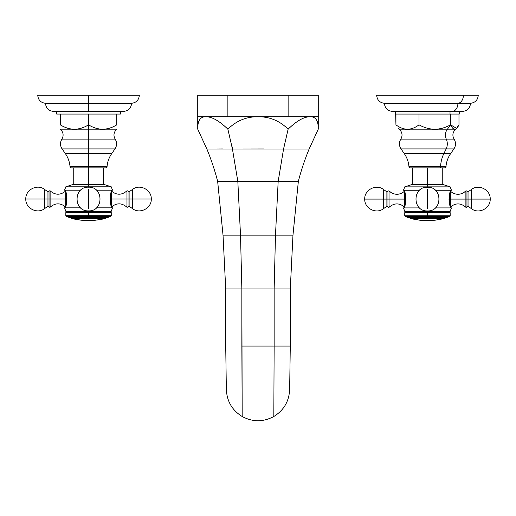 <?xml version="1.0" encoding="UTF-8"?>
<svg xmlns="http://www.w3.org/2000/svg" width="516" height="516" viewBox="0 0 516 516"><rect width="100%" height="100%" fill="white"/><g stroke="black" fill="none" stroke-linecap="round" stroke-linejoin="round"><path stroke-width="0.77" d="M231.671 144.525L232.445 149.053L227.872 129.168C219.177 120.757 211.824 116.622 205.813 116.771C200.279 116.622 197.589 120.757 197.738 129.168L197.738 95.254L288.128 95.254L288.128 116.771L288.128 95.254L318.262 95.254L197.738 95.254L197.738 116.771L318.262 116.771L318.262 95.254L318.262 129.168C318.411 120.757 315.721 116.622 310.187 116.771C304.169 116.622 296.816 120.757 288.128 129.168C279.595 120.757 269.552 116.622 258 116.771C246.448 116.622 236.405 120.757 227.872 129.168C219.177 120.757 211.824 116.622 205.813 116.771L227.872 116.771L227.872 95.254L227.872 116.771L258 116.771C246.448 116.622 236.405 120.757 227.872 129.168L232.445 149.053L237.824 181.342L298.351 181.342C301.131 170.486 304.717 159.728 309.116 149.053C304.717 159.728 301.131 170.486 298.351 181.342L292.972 235.141L298.351 181.342L278.176 181.342L283.555 149.053L278.176 181.342L275.486 235.141L292.972 235.141L290.282 288.947L292.972 235.141L275.486 235.141L278.176 181.342L237.824 181.342L232.445 149.053L206.884 149.053C211.283 159.728 214.869 170.486 217.649 181.342L237.824 181.342L240.514 235.141L275.486 235.141L274.144 288.947L290.282 288.947L290.282 346.068L290.282 288.947L274.144 288.947L275.486 235.141L240.514 235.141L237.824 181.342L217.649 181.342C214.869 170.486 211.283 159.728 206.884 149.053L197.738 129.168L206.884 149.053L232.69 149.053L232.019 146.473M308.994 149.053L232.69 149.053L283.555 149.053L288.128 129.168L283.555 149.053L308.994 149.053M217.649 181.342L223.028 235.141L240.514 235.141L241.856 288.947L274.144 288.947L274.144 346.068L274.144 288.947L241.856 288.947L240.514 235.141L223.028 235.141L217.649 181.342M223.028 235.141L225.718 288.947L241.856 288.947L225.718 288.947L223.028 235.141M289.676 387.903L289.637 389.109C289.244 401.061 283.968 410.194 273.815 416.509L274.144 346.068L290.282 346.068L289.676 387.929L290.282 346.068L241.856 346.068L241.856 288.947L242.185 416.509C232.032 410.194 226.756 401.061 226.363 389.109C226.756 401.061 232.032 410.194 242.185 416.509C252.73 422.146 263.27 422.146 273.815 416.509C263.27 422.146 252.73 422.146 242.185 416.509L241.856 346.068L274.144 346.068L273.815 416.509C283.968 410.194 289.244 401.061 289.637 389.109L289.631 389.638M225.718 288.947L225.718 346.068L225.718 288.947M225.718 346.068L226.324 387.929L225.718 346.068M309.116 149.053L318.262 129.168L309.116 149.053M264.166 148.95L239.385 148.995M222.719 148.95L207.006 149.053L222.719 148.95M283.31 149.053L232.69 149.053L283.31 149.053M457.898 103.303A8.056 5.695 -90 0 0 463.381 95.254L478.255 95.254C477.822 100.001 475.236 102.684 470.508 103.303L457.898 103.303L470.508 103.303C470.05 108.212 467.367 110.908 462.459 111.391L452.21 111.391A8.05 5.689 -90 0 0 457.898 103.303L384.42 103.303L457.898 103.303A8.05 5.689 90 0 1 452.21 111.391L392.47 111.391C387.561 110.908 384.878 108.212 384.42 103.303C379.692 102.684 377.106 100.001 376.674 95.254L463.381 95.254A8.056 5.695 90 0 1 457.898 103.303M395.946 114.062L417.941 114.062L395.946 114.062L395.946 124.82C403.635 130.671 411.329 130.671 419.018 124.82C411.329 130.671 403.635 130.671 395.946 124.82L395.566 111.391L452.21 111.391M450.017 114.062L450.017 111.391L450.017 114.062M459.356 111.391L459.356 114.062L450.932 114.062L458.589 114.062M391.547 95.254C372.191 95.254 372.191 95.254 391.547 95.254L463.381 95.254M449.062 114.062L420.488 114.062L450.932 114.062L450.539 114.062L450.539 124.82L456.57 128.329L458.982 124.82L458.982 114.062L458.982 124.82C456.17 130.671 453.351 130.671 450.539 124.82L446.979 129.839L450.539 124.82C440.032 130.671 429.525 130.671 419.018 124.82C429.525 130.671 440.032 130.671 450.539 124.82L450.539 114.062L449.062 114.062M456.718 128.187L455.06 129.839L446.979 129.839A7.385 5.218 -90 0 0 446.288 139.094L454.086 139.094C452.235 135.779 452.558 132.689 455.06 129.839L399.868 129.839L398.21 128.187M446.172 148.911A8.778 6.211 -90 0 0 446.288 139.094L454.086 139.094C456.028 142.397 455.97 145.673 453.919 148.911L446.172 148.911L453.919 148.911L450.726 153.471L443.915 153.471L446.172 148.911L401.009 148.911L446.172 148.911L443.915 153.471A26.903 19.021 -90 0 0 440.541 166.642L445.959 166.642C446.392 161.831 447.978 157.445 450.726 153.471L404.196 153.471L401.009 148.911C398.958 145.673 398.9 142.397 400.842 139.094L446.288 139.094A7.385 5.218 90 0 1 446.979 129.839L399.868 129.839C402.364 132.689 402.693 135.779 400.842 139.094L446.288 139.094A8.778 6.211 90 0 1 446.172 148.911M403.467 190.262C406.415 189.824 406.415 208.341 403.467 207.909C406.415 208.341 406.415 189.824 403.467 190.262L419.572 190.262L403.467 190.262L404.757 186.857L427.461 186.857L427.461 184.663L427.461 186.857L404.757 186.857L411.516 184.663L427.461 184.663L427.461 167.868L427.461 184.663L412.677 184.663L412.677 167.868L439.606 167.868L410.297 167.868C409.104 167.332 408.659 166.926 408.969 166.642L440.541 166.642A26.903 19.021 90 0 1 443.915 153.471L404.196 153.471C406.95 157.445 408.537 161.831 408.969 166.642L440.541 166.642A1.335 0.942 90 0 1 439.606 167.868A1.335 0.942 -90 0 0 440.541 166.642L445.959 166.642C446.417 166.681 445.979 167.087 444.631 167.868L439.606 167.868M419.018 124.82L419.018 114.062L420.488 114.062L419.018 114.062L419.018 124.82M417.941 114.062L419.018 114.062L417.941 114.062M442.251 184.663L442.251 167.868L444.631 167.868M427.461 186.857L427.461 187.244L427.461 186.857L450.171 186.857L427.461 186.857M403.467 207.909L419.572 207.909L403.467 207.909L404.757 211.354L427.461 211.354L404.757 211.354L405.911 212.018L427.461 212.018L405.911 212.018L404.757 212.689L427.461 212.689L404.757 212.689L404.757 215.752L427.461 215.752L404.757 215.752L405.37 216.597L427.461 216.597L427.461 217.423L407.898 217.423L405.37 216.597L449.552 216.597L427.461 216.597L427.461 212.689L427.461 217.423L409.065 217.423M427.461 210.921C442.734 211.65 442.734 186.515 427.461 187.244C412.194 186.515 412.194 211.65 427.461 210.921L427.461 212.689L427.461 211.354L450.171 211.354L427.461 211.354M427.461 184.663L443.412 184.663L450.171 186.857L451.461 190.262L435.356 190.262L451.461 190.262C448.514 189.824 448.514 208.341 451.461 207.909C448.514 208.341 448.514 189.824 451.461 190.262M435.356 207.909L451.461 207.909L435.356 207.909M427.461 217.423L447.03 217.423L449.552 216.597L450.171 215.752L427.461 215.752L450.171 215.752L450.171 212.689L427.461 212.689L450.171 212.689L449.017 212.018L427.461 212.018L449.017 212.018L450.171 211.354L451.461 207.909M404.602 191.049L403.564 191.978C399.507 194.842 395.333 195.029 391.031 192.539L389.038 190.868L389.038 199.086L404.602 199.086L404.602 205.761L404.602 199.086L387.974 199.086L389.038 199.086L389.038 207.303L387.974 207.226L387.974 199.086C387.974 209.541 387.974 209.541 387.974 199.086L383.356 199.086L383.356 189.385C376.074 183.741 364.277 189.882 364.728 199.086L383.356 199.086C383.356 211.592 383.356 211.592 383.356 199.086C383.356 186.573 383.356 186.573 383.356 199.086L364.728 199.086C364.277 208.283 376.074 214.424 383.356 208.78L383.356 199.086L386.89 199.086L386.89 206.303L387.974 206.871M383.356 208.78L386.89 206.303L386.89 191.862L386.89 199.086L387.974 199.086L387.974 190.946L389.038 190.868L389.038 207.303C394.179 202.84 399.365 202.782 404.602 207.116M405.557 203.272L405.557 199.086L406.195 199.086L405.557 199.086L405.557 194.893L405.557 199.086L404.602 199.086L404.602 192.41L404.602 199.086L405.557 199.086L405.557 203.272M471.572 199.086L490.2 199.086L471.572 199.086C471.572 211.592 471.572 211.592 471.572 199.086C471.572 186.573 471.572 186.573 471.572 199.086L471.572 208.78C478.848 214.424 490.652 208.283 490.2 199.086C490.652 189.882 478.848 183.741 471.572 189.385L471.572 199.086L468.038 199.086L471.572 199.086M471.572 208.78L468.038 206.303L468.038 191.862L466.954 191.301L466.954 207.226L465.883 207.303L465.883 199.086L466.954 199.086L450.326 199.086L450.326 205.761L450.326 199.086L465.883 199.086L465.883 190.868L466.954 190.946L466.954 199.086L468.038 199.086L466.954 199.086M450.326 207.116C455.563 202.782 460.749 202.84 465.883 207.303L465.883 190.868L463.89 192.539C459.595 195.029 455.422 194.842 451.365 191.978L450.326 191.049M448.733 199.086L449.372 199.086L449.372 203.272L449.372 199.086L448.733 199.086M450.326 192.41L450.326 199.086L449.372 199.086L449.372 194.893L449.372 199.086L450.326 199.086L450.326 192.41M466.954 206.871L468.038 206.303L468.038 191.862L471.572 189.385M427.461 189.385L427.461 208.78L427.461 189.385M444.47 218.442A1.29 1.29 0 0 0 445.418 217.423A1.29 1.29 0 0 1 444.47 218.442L410.452 218.442L412.4 218.926L410.452 218.442A1.29 1.29 0 0 1 409.51 217.423A1.29 1.29 0 0 0 410.452 218.442L444.47 218.442L442.915 218.836L444.47 218.442M428.822 220.59L420.579 220.293L414.206 219.319L418.212 219.906A66.648 66.648 0 0 0 418.986 220.01A66.364 18.215 90 0 0 419.676 220.184A66.667 64.107 90 0 1 418.928 220.093L414.464 219.313L420.579 220.293L427.893 220.545A66.648 66.648 0 0 0 431.292 220.442L435.639 220.042A66.648 66.648 0 0 0 439.277 219.494L435.639 220.087M436.072 220.093L430.37 220.564M436.072 220.061L435.639 220.042M422.14 220.435L425.797 220.629M425.797 220.584L426.597 220.603M439.09 219.526L439.09 219.564A66.687 66.687 0 0 1 437.89 219.771A66.687 66.687 0 0 0 439.09 219.564L439.09 219.532M440.09 219.352L439.09 219.564L440.09 219.352M439.09 219.577L441.051 219.242M417.87 219.868L412.4 218.926L417.87 219.868M414.464 219.313L415.748 219.513L414.464 219.313M418.928 220.048A66.622 64.061 -90 0 0 419.263 220.093A66.622 64.061 90 0 1 418.928 220.048M37.745 95.254L88.539 95.254L88.539 103.303L45.492 103.303L88.539 103.303L88.539 111.391L53.541 111.391C48.633 110.908 45.95 108.212 45.492 103.303C40.764 102.684 38.178 100.001 37.745 95.254M88.539 111.391L88.539 95.254L37.745 95.254L139.326 95.254C138.894 100.001 136.308 102.684 131.58 103.303L88.539 103.303L131.58 103.303C131.122 108.212 128.439 110.908 123.53 111.391L88.539 111.391M116.797 129.181L116.132 129.839C113.636 132.689 113.307 135.779 115.158 139.094L88.539 139.094L115.158 139.094C117.1 142.397 117.042 145.673 114.991 148.911L111.804 153.471L65.274 153.471C68.022 157.445 69.608 161.831 70.041 166.642C69.692 166.868 70.137 167.281 71.369 167.868L88.539 167.868L88.539 184.612L88.539 166.642L107.031 166.642C107.386 166.816 106.941 167.223 105.703 167.868L88.539 167.868L88.539 166.642L107.031 166.642C107.463 161.831 109.05 157.445 111.804 153.471L88.539 153.471L88.539 166.642L70.041 166.642L88.539 166.642L88.539 148.911L114.991 148.911L88.539 148.911L88.539 153.471L65.274 153.471L62.081 148.911L88.539 148.911L88.539 139.094L88.539 148.911L62.081 148.911C60.03 145.673 59.972 142.397 61.914 139.094C63.765 135.779 63.442 132.689 60.94 129.839L116.132 129.839L88.539 129.839L88.539 139.094L61.914 139.094L88.539 139.094L88.539 124.82C79.116 130.671 69.699 130.671 60.275 124.82C60.275 130.671 60.275 130.671 60.275 124.82C60.275 130.671 60.275 130.671 60.275 124.82C69.699 130.671 79.116 130.671 88.539 124.82L88.539 114.062L61.598 114.062L115.474 114.062L88.539 114.062L88.539 129.839L60.94 129.839L60.275 129.181M60.275 114.062L61.598 114.062L60.275 114.062C55.464 114.062 55.464 114.062 60.275 114.062L60.275 124.82L60.275 114.062L56.644 114.062L56.644 111.391M120.434 111.391L120.434 114.062L116.797 114.062L116.797 124.82C116.797 130.671 116.797 130.671 116.797 124.82L116.797 114.062L116.797 124.82C116.797 130.671 116.797 130.671 116.797 124.82L116.797 114.062L115.474 114.062L116.797 114.062M88.539 124.82C97.956 130.671 107.373 130.671 116.797 124.82C107.373 130.671 97.956 130.671 88.539 124.82M60.275 124.82C60.275 130.671 60.275 130.671 60.275 124.82M73.749 167.868L73.749 184.612L88.539 184.612L88.539 186.805L65.829 186.805L88.539 186.805L88.539 184.612L104.484 184.612L111.243 186.805L88.539 186.805L111.243 186.805L112.533 190.204L96.428 190.204L112.533 190.204C109.586 189.772 109.586 208.29 112.533 207.851C109.586 208.29 109.586 189.772 112.533 190.204M64.539 190.204C67.486 189.772 67.486 208.29 64.539 207.851C67.486 208.29 67.486 189.772 64.539 190.204L80.644 190.204L64.539 190.204L65.829 186.805L72.588 184.612L88.539 184.612M64.539 207.851L80.644 207.851L64.539 207.851L65.829 211.296L88.539 211.296L65.829 211.296L66.983 211.966L88.539 211.966L66.983 211.966L65.829 212.631L88.539 212.631L65.829 212.631L65.829 215.701L88.539 215.701L65.829 215.701L66.448 216.546L88.539 216.546L88.539 217.365L68.97 217.365L66.448 216.546L110.63 216.546L88.539 216.546L88.539 212.631L88.539 217.365L70.137 217.365M88.539 187.192C103.806 186.463 103.806 211.599 88.539 210.87L88.539 212.631L88.539 210.87C73.266 211.599 73.266 186.463 88.539 187.192L88.539 186.805M96.428 207.851L112.533 207.851L96.428 207.851M88.539 217.365L108.102 217.365L110.63 216.546L111.243 215.701L88.539 215.701L111.243 215.701L111.243 212.631L88.539 212.631L111.243 212.631L110.089 211.966L88.539 211.966L110.089 211.966L111.243 211.296L88.539 211.296L111.243 211.296L112.533 207.851M65.674 190.997C60.437 195.332 55.251 195.274 50.117 190.81L50.117 199.028L65.674 199.028L65.674 205.71L65.674 199.028L49.046 199.028L50.117 199.028L50.117 207.245L49.046 207.168L49.046 199.028C49.046 209.483 49.046 209.483 49.046 199.028L44.428 199.028L44.428 189.333C37.152 183.69 25.348 189.83 25.8 199.028L44.428 199.028C44.428 211.541 44.428 211.541 44.428 199.028C44.428 186.521 44.428 186.521 44.428 199.028L25.8 199.028C25.348 208.232 37.152 214.372 44.428 208.728L44.428 199.028L47.962 199.028L47.962 206.252L49.046 206.819M44.428 208.728L47.962 206.252L47.962 191.81L47.962 199.028L49.046 199.028L49.046 190.888L50.117 190.81L50.117 207.245C55.251 202.788 60.437 202.724 65.674 207.064M66.629 203.22L66.629 199.028L67.267 199.028L66.629 199.028L66.629 194.842L66.629 199.028L65.674 199.028L65.674 192.352L65.674 199.028L66.629 199.028L66.629 203.22M132.644 199.028L151.272 199.028L132.644 199.028C132.644 211.541 132.644 211.541 132.644 199.028C132.644 186.521 132.644 186.521 132.644 199.028L132.644 208.728C139.926 214.372 151.723 208.232 151.272 199.028C151.723 189.83 139.926 183.69 132.644 189.333L132.644 199.028L129.11 199.028L132.644 199.028M132.644 208.728L129.11 206.252L129.11 191.81L128.026 191.243L128.026 207.168L126.962 207.245L126.962 199.028L128.026 199.028L111.398 199.028L111.398 205.71L111.398 199.028L126.962 199.028L126.962 190.81L128.026 190.888L128.026 199.028L129.11 199.028L128.026 199.028M111.398 207.064C116.635 202.724 121.821 202.788 126.962 207.245L126.962 190.81C121.821 195.274 116.635 195.332 111.398 190.997M109.805 199.028L110.443 199.028L110.443 203.22L110.443 199.028L109.805 199.028M111.398 192.352L111.398 199.028L110.443 199.028L110.443 194.842L110.443 199.028L111.398 199.028L111.398 192.352M128.026 206.819L129.11 206.252L129.11 191.81L132.644 189.333M88.539 189.333L88.539 208.728L88.539 189.333M85.817 220.493A66.706 66.706 0 0 0 86.656 220.525A66.706 66.706 0 0 1 85.817 220.493L85.095 220.506A66.745 66.745 0 0 1 83.437 220.403L84.147 220.351A66.648 66.648 0 0 1 81.006 220.068L81.412 220.209A66.745 66.745 0 0 1 79.864 220.029L80.27 219.977A66.648 66.648 0 0 1 77.129 219.513L77.839 219.706A66.745 66.745 0 0 1 71.531 218.391L105.548 218.391A1.29 1.29 0 0 0 106.489 217.365A1.29 1.29 0 0 1 105.548 218.391L71.531 218.391A1.29 1.29 0 0 1 70.582 217.365A1.29 1.29 0 0 0 71.531 218.391A66.745 66.745 0 0 0 77.839 219.732L77.129 219.513A66.648 66.648 0 0 0 80.27 219.984L79.864 220.029A66.745 66.745 0 0 0 81.412 220.209L81.006 220.068A66.648 66.648 0 0 0 84.147 220.351L83.437 220.403A66.745 66.745 0 0 0 85.095 220.506L91.848 220.513A66.745 66.745 0 0 0 95.273 220.255L95.144 220.203A66.687 66.687 0 0 1 94.035 220.306L92.777 220.422A66.583 47.085 -90 0 1 92.409 220.429A66.699 25.742 -90 0 0 92.796 220.358A66.648 66.648 0 0 0 99.298 219.623A65.777 25.387 90 0 0 99.685 219.603A66.48 47.008 90 0 1 99.317 219.674L98.059 219.848A66.687 66.687 0 0 1 96.95 220.003L96.821 220.08A66.745 66.745 0 0 0 105.548 218.391A66.745 66.745 0 0 1 96.821 220.08L96.95 220.003A66.687 66.687 0 0 0 98.059 219.848L99.317 219.674A66.48 47.008 -90 0 0 99.685 219.603A65.777 25.387 -90 0 1 99.298 219.623A66.648 66.648 0 0 1 92.796 220.358L93.344 220.326L92.777 220.377A66.699 25.742 90 0 1 92.409 220.429A66.583 47.085 90 0 0 92.777 220.422L94.035 220.268M86.656 220.571L90.313 220.525A66.706 66.706 0 0 0 91.113 220.5A66.706 66.706 0 0 1 90.313 220.525L86.656 220.571M81.715 220.203L81.457 220.216A66.745 66.745 0 0 1 79.819 220.022L79.819 220.022A66.745 66.745 0 0 0 81.457 220.216L81.715 220.184M90.313 220.525L86.656 220.525L90.313 220.525M98.749 219.713L99.317 219.635A66.435 46.975 -90 0 0 99.394 219.616A66.435 46.975 90 0 1 99.317 219.635L98.749 219.713M94.035 220.306A66.687 66.687 0 0 0 95.144 220.203L95.273 220.255A66.745 66.745 0 0 1 91.848 220.513L85.095 220.461M441.999 219.003L436.072 220.048M197.738 116.771L205.813 116.771C200.279 116.622 197.589 120.757 197.738 129.168M318.262 129.168C318.411 120.757 315.721 116.622 310.187 116.771L318.166 116.771M258 116.771L310.187 116.771C304.169 116.622 296.816 120.757 288.128 129.168C279.595 120.757 269.552 116.622 258 116.771M289.631 389.722L289.637 389.109M226.324 387.903L226.369 389.722M387.974 191.301L386.89 191.862L383.356 189.385M413.316 219.087L414.206 219.319M103.323 167.868L103.323 184.612M49.046 191.243L47.962 191.81L44.428 189.333M77.839 219.687L79.606 219.951M81.67 220.197L83.437 220.358M95.273 220.209L96.821 220.035M421.301 220.319L422.14 220.39"/></g></svg>
